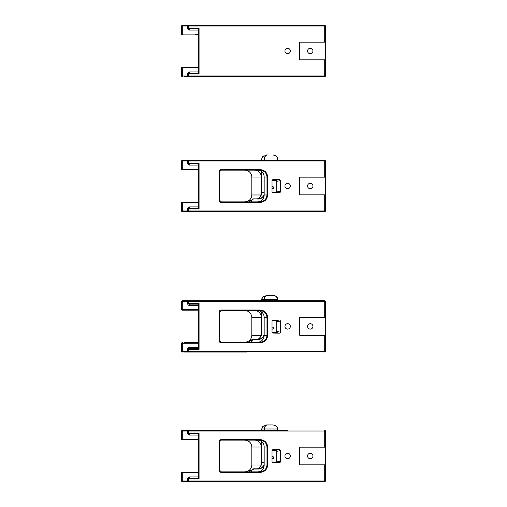 <?xml version="1.0" encoding="UTF-8"?>
<svg xmlns="http://www.w3.org/2000/svg" width="507" height="507" viewBox="0 0 507 507"><rect width="100%" height="100%" fill="white"/><g stroke="black" fill="none" stroke-linecap="round" stroke-linejoin="round"><path stroke-width="0.76" d="M198.389 462.302L198.389 449.677M182.621 472.201A0.678 0.336 90 0 0 182.286 472.873L181.607 472.873L181.607 480.991L181.607 472.873A0.678 0.678 0 0 1 182.286 472.201L198.389 472.201L198.389 478.272L188.934 478.272A1.35 0.678 90 0 0 189.612 476.922C188.382 477.049 187.71 477.721 187.584 478.95L187.584 480.972A1.35 0.678 180 0 0 188.097 481.504A1.35 0.678 180 0 0 188.934 481.65L324.714 481.65A0.678 0.678 0 0 0 325.393 480.972A0.678 0.678 0 0 1 324.714 481.65L324.714 480.972L325.393 480.972L325.393 464.843L299.675 464.843L299.675 447.155L325.393 447.155L325.393 431.026L324.714 431.026L324.714 447.155M287.824 430.348L188.934 430.348A0.678 0.678 0 0 0 188.262 431.026L188.262 433.048L188.934 433.048L188.934 433.726A0.678 0.678 0 0 1 188.262 433.048L188.934 433.726L198.389 433.726L188.934 433.726A1.35 0.678 -90 0 1 189.612 435.076L198.389 435.076L198.389 433.726L198.389 478.272L188.934 478.272L188.262 478.95A0.678 0.678 0 0 1 188.934 478.272L188.934 478.95L188.262 478.95L188.262 480.972L188.262 478.95L187.584 478.95M198.389 435.076L198.389 439.797L182.286 439.797A0.678 0.678 0 0 1 181.607 439.125L181.607 431.026L181.607 439.125A0.678 0.678 0 0 0 182.286 439.797M198.389 433.726L199.061 433.048L188.934 433.048L188.934 430.348C187.913 430.5 187.463 430.722 187.584 431.026L187.584 433.048L188.262 433.048L188.262 431.026L324.714 431.026L324.714 430.348A0.678 0.678 0 0 1 325.393 431.026M261.124 430.348L260.725 430.348M188.667 430.348L193.256 430.348M260.116 430.348L259.083 430.348M259.337 430.348L260.56 430.348M258.177 430.348L257.138 430.348M257.398 430.348L258.621 430.348M188.439 430.57L195.689 430.348M188.934 430.348L182.286 430.348A0.678 0.678 0 0 0 181.607 431.026L188.262 431.026M195.689 481.65L182.501 481.65L182.064 480.991A0.659 0.437 90 0 0 182.501 481.65L182.273 481.65A0.659 0.659 0 0 1 181.607 480.991L182.064 480.991M246.744 481.65L247.143 481.65M183.965 481.65L182.273 481.65A0.659 0.659 0 0 1 181.607 480.991M287.824 481.65L278.495 481.65M324.714 464.843L324.714 480.972L188.934 480.972L188.934 481.65A0.678 0.678 0 0 1 188.262 480.972L182.286 480.972L182.286 472.873L198.389 472.873M221.344 472.404L260.04 472.404C264.66 471.966 267.202 469.495 267.664 464.976L267.664 447.022C267.202 442.51 264.66 440.032 260.04 439.594L221.179 439.601C219.867 439.803 219.157 440.558 219.037 441.857L219.037 470.141C219.157 471.44 219.867 472.194 221.179 472.397L221.344 471.865L219.449 470.141L219.449 441.857L221.217 440.139L260.04 440.139C264.299 440.634 266.619 442.928 266.993 447.022L266.993 464.976C266.619 469.076 264.299 471.371 260.04 471.859L221.344 471.865M280.346 461.757A1.039 1.014 11 0 1 279.306 462.758L273.058 462.695A1.039 1.014 -169 0 1 272.018 461.668L272.018 450.71A1.039 1.014 169 0 1 273.058 449.69L279.306 449.62A1.039 1.014 -11 0 1 280.346 450.628L280.346 461.757L276.79 461.066L276.79 451.319L275.802 450.305L272.107 450.305M290.346 456.002A2.7 2.7 0 0 1 286.297 458.341A2.7 2.7 0 0 1 286.297 453.664A2.7 2.7 0 0 1 290.346 456.002M193.256 472.201L188.667 472.201M307.553 456.002A2.7 2.7 0 0 1 311.602 453.664A2.7 2.7 0 0 1 311.602 458.341A2.7 2.7 0 0 1 307.553 456.002M188.515 481.504L188.934 481.65M198.389 478.272L199.061 478.95L188.934 478.95L188.934 480.972L188.262 480.972M325.393 464.843L325.393 447.155M276.79 461.066L275.802 462.08L279.306 462.758M272.107 462.08L275.802 462.08M267.664 464.976L264.16 464.976L264.16 447.022L267.664 447.022M264.16 464.976A6.883 6.692 -90 0 1 257.461 471.865M244.653 471.865C248.943 471.535 251.339 469.241 251.846 464.976L251.846 447.022C251.339 442.763 248.943 440.463 244.653 440.139M257.461 440.139A6.883 6.692 -90 0 1 264.16 447.022M261.301 464.963L261.301 447.022A6.883 6.692 90 0 0 254.609 440.139M277.69 428.998L277.69 430.348L277.684 428.998C277.785 426.919 276.176 425.569 272.874 424.948C275.637 425.196 277.158 426.545 277.43 428.998L277.69 428.998C277.392 426.545 275.789 425.196 272.874 424.948L267.328 424.948C265.491 425.196 264.477 426.545 264.293 428.998L264.534 428.998C264.705 426.545 265.636 425.196 267.328 424.948L272.139 424.948M264.293 430.348L264.293 428.998L261.745 428.998L262.81 426.476L266.587 424.948M252.746 468.956L252.72 468.962A20.964 2.446 -29.3 0 0 252.961 468.855L253.037 468.836M260.845 466.028L260.541 466.377C259.666 467.993 258.488 468.81 257.005 468.836C257.79 469.248 258.938 468.474 260.459 466.522L260.528 466.396M260.459 466.522L259.375 467.923M264.16 463.924A6.211 6.04 -90 0 1 258.253 468.836L253.747 468.836L251.428 470.185L250.109 470.16M249.152 471.865L249.919 470.325A0.336 0.336 0 0 1 250.084 470.173L250.059 470.185A0.336 0.33 90 0 0 249.894 470.477L249.989 470.243M252.72 468.962L253.747 468.836M272.018 457.003A1.014 0.982 -90 0 1 273.723 457.701A1.014 0.982 -90 0 1 272.018 458.391M198.389 332.205L198.389 321.489M183.971 342.599L198.389 342.599L198.389 348.677L188.934 348.677A1.35 0.678 90 0 0 189.612 347.327C188.382 347.447 187.71 348.125 187.584 349.348L187.584 351.376A1.35 0.678 180 0 0 188.097 351.902A1.35 0.678 180 0 0 188.934 352.048L246.744 352.048M277.69 300.752L277.684 299.403C277.392 296.944 275.789 295.594 272.874 295.353C275.637 295.594 277.158 296.944 277.43 299.403L277.684 300.752L324.714 300.752L188.934 300.752A0.678 0.678 0 0 0 188.262 301.424L188.262 303.452L188.934 303.452L188.934 304.124A0.678 0.678 0 0 1 188.262 303.452L188.934 304.124L198.389 304.124L188.934 304.124A1.35 0.678 -90 0 1 189.612 305.474L198.389 305.474L198.389 304.124L198.389 348.677L188.934 348.677L188.262 349.348A0.678 0.678 0 0 1 188.934 348.677L188.934 349.348L188.262 349.348L188.262 351.376A0.678 0.678 0 0 0 188.934 352.048L188.515 351.902M198.389 305.474L198.389 310.202L182.286 310.202L195.689 310.202M324.714 317.559L325.393 317.559L325.393 301.424L324.714 301.424L324.714 317.559L299.675 317.559L299.675 335.241L324.714 335.241L324.714 351.376L325.393 351.376A0.678 0.678 0 0 1 324.714 352.048A0.678 0.678 0 0 0 325.393 351.376L325.393 335.241L324.714 335.241M198.389 304.124L199.061 303.452L188.934 303.452L188.934 300.752L188.262 301.424L324.714 301.424L324.714 300.752A0.678 0.678 0 0 1 325.393 301.424M195.689 352.048L188.934 352.048L188.934 351.376L324.714 351.376L324.714 352.048M277.69 299.403C277.785 297.324 276.176 295.974 272.874 295.353L267.328 295.353C265.491 295.594 264.477 296.944 264.293 299.403L264.534 299.403C264.705 296.944 265.636 295.594 267.328 295.353L262.81 296.874L261.745 299.403L261.751 300.752L257.138 300.752M188.667 300.752L193.256 300.752M260.116 300.752L259.083 300.752M259.337 300.752L260.56 300.752M257.398 300.752L258.621 300.752M188.439 300.968L182.286 300.752L195.689 300.752M183.965 352.048L188.934 352.048L188.262 351.376L182.064 351.389A0.659 0.437 90 0 0 182.501 352.048L182.286 343.277L198.389 343.277M221.344 342.802L260.04 342.802C264.66 342.364 267.202 339.893 267.664 335.374L267.664 317.42C267.202 312.908 264.66 310.436 260.04 309.999L221.179 310.005C219.867 310.202 219.157 310.956 219.037 312.261L219.037 340.539C219.157 341.845 219.867 342.593 221.179 342.795L221.344 342.263L219.449 340.539L219.449 312.261L221.217 310.538L260.04 310.538C264.299 311.032 266.619 313.326 266.993 317.42L266.993 335.374C266.612 339.475 264.299 341.769 260.04 342.263L221.344 342.263M280.346 332.155A1.039 1.014 11 0 1 279.306 333.162L273.058 333.093A1.039 1.014 -169 0 1 272.018 332.066L272.018 321.115A1.039 1.014 169 0 1 273.058 320.088L279.306 320.025A1.039 1.014 -11 0 1 280.346 321.026L280.346 332.155L276.79 331.464L276.79 321.717L275.802 320.703L272.107 320.703M290.346 326.4A2.7 2.7 0 0 1 286.297 328.739A2.7 2.7 0 0 1 286.297 324.062A2.7 2.7 0 0 1 290.346 326.4M193.256 342.599L188.667 342.599M182.621 342.599L182.286 342.599A0.678 0.678 0 0 0 181.607 343.277L181.607 351.389L181.607 343.277L182.286 343.277A0.678 0.336 90 0 1 182.621 342.599M307.553 326.4A2.7 2.7 0 0 1 311.602 324.062A2.7 2.7 0 0 1 311.602 328.739A2.7 2.7 0 0 1 307.553 326.4M181.607 309.524A0.678 0.678 0 0 0 182.286 310.202A0.678 0.678 0 0 1 181.607 309.524L181.607 301.424L181.607 309.524L182.286 309.524A0.678 0.336 90 0 0 182.621 310.202M198.389 348.677L199.061 349.348L188.934 349.348L188.934 351.376L188.262 351.376M325.393 335.241L325.393 317.559M181.607 351.389A0.659 0.659 0 0 0 182.273 352.048A0.659 0.659 0 0 1 181.607 351.389L182.064 351.389M276.79 331.464L275.802 332.478L279.306 333.162M272.107 332.478L275.802 332.478M267.664 335.374L264.16 335.374L264.16 317.42L267.664 317.42M188.934 300.752C187.913 300.898 187.463 301.126 187.584 301.424L187.584 303.452C187.71 304.675 188.382 305.353 189.612 305.474M198.389 309.524L182.286 309.524L182.286 301.424L181.607 301.424A0.678 0.678 0 0 1 182.286 300.752M264.16 335.374A6.883 6.692 -90 0 1 257.461 342.263M244.653 342.263C248.943 341.933 251.339 339.639 251.846 335.374L251.846 317.42C251.339 313.161 248.943 310.867 244.653 310.538M257.461 310.538A6.883 6.692 -90 0 1 264.16 317.42M261.301 335.361L261.301 317.42A6.883 6.692 90 0 0 254.609 310.538M266.587 295.353L272.139 295.353M252.746 339.354L252.72 339.36A20.964 2.446 -29.3 0 0 252.961 339.259L258.297 339.437A6.414 6.236 90 0 0 264.16 335.222M260.845 336.433L260.541 336.775C259.666 338.391 258.488 339.208 257.005 339.234C257.79 339.646 258.938 338.879 260.459 336.921L260.528 336.8M260.459 336.921L259.375 338.327M249.203 342.263L249.894 340.875A0.336 0.33 90 0 1 250.059 340.584L252.968 339.253L253.665 339.259L251.428 340.584L250.109 340.565M251.504 342.263L251.428 340.584A0.336 0.33 90 0 0 251.263 340.875L249.989 340.641M272.018 327.408A1.014 0.982 -90 0 1 273.723 328.099A1.014 0.982 -90 0 1 272.018 328.796M198.389 192.178L198.389 180.898M324.714 177.158L325.393 177.158L325.393 161.023L324.714 161.023L324.714 177.158L299.675 177.158L299.675 194.84L324.714 194.84L324.714 210.975L325.393 210.975A0.678 0.678 0 0 1 324.714 211.647L246.744 211.647M277.69 160.351L277.684 159.002C277.392 156.543 275.789 155.193 272.874 154.952C275.637 155.193 277.158 156.543 277.43 159.002L277.684 160.351L324.714 160.351A0.678 0.678 0 0 1 325.393 161.023L325.393 194.84L324.714 194.84M188.439 160.567L324.714 160.351L324.714 161.023L188.934 161.023L188.934 160.351L182.286 160.351L195.689 160.351M325.393 210.975L325.393 194.84M195.689 211.647L188.934 211.647L188.934 210.975L324.714 210.975L324.714 211.647L182.349 211.533M266.587 154.952L267.328 154.952C265.491 155.193 264.477 156.543 264.293 159.002L264.534 159.002C264.705 156.543 265.636 155.193 267.328 154.952L262.81 156.473L261.745 159.002L261.751 160.351L260.725 160.351M188.667 160.351L193.256 160.351M188.667 211.647L182.501 211.647A0.659 0.437 90 0 1 182.064 210.988L181.607 210.988L181.607 202.876L181.607 210.988A0.659 0.659 0 0 0 182.273 211.647A0.659 0.659 0 0 1 181.607 210.988M221.344 202.401L260.04 202.401C264.66 201.97 267.202 199.492 267.664 194.98L267.664 177.019C267.202 172.507 264.66 170.035 260.04 169.598L221.179 169.604C219.873 169.807 219.157 170.555 219.037 171.86L219.037 200.138C219.157 201.444 219.873 202.198 221.179 202.394L221.344 201.862L219.449 200.138L219.449 171.86L221.217 170.137L260.04 170.137C264.299 170.631 266.619 172.925 266.993 177.019L266.993 194.98C266.612 199.074 264.299 201.368 260.04 201.862L221.344 201.862M280.346 191.76A1.039 1.014 11 0 1 279.306 192.761L273.058 192.692A1.039 1.014 -169 0 1 272.018 191.671L272.018 180.714A1.039 1.014 169 0 1 273.058 179.687L279.306 179.624A1.039 1.014 -11 0 1 280.346 180.625L280.346 191.76L276.79 191.063L276.79 181.316L275.802 180.302L272.107 180.302M290.346 185.999A2.7 2.7 0 0 1 286.297 188.338A2.7 2.7 0 0 1 286.297 183.661A2.7 2.7 0 0 1 290.346 185.999M193.256 202.198L188.667 202.198M198.389 202.876L198.389 202.198L182.286 202.198A0.678 0.678 0 0 0 181.607 202.876L198.389 202.876L198.389 208.276L188.934 208.276A1.35 0.678 90 0 0 189.612 206.926C188.382 207.046 187.71 207.724 187.584 208.947L187.584 210.975A1.35 0.678 180 0 0 188.097 211.501A1.35 0.678 180 0 0 188.934 211.647A0.678 0.678 0 0 1 188.262 210.975L188.262 208.947A0.678 0.678 0 0 1 188.934 208.276L188.934 208.947L188.262 208.947L188.262 210.975L182.064 210.988M182.621 169.801L198.389 169.801L198.389 169.123L181.607 169.123A0.678 0.678 0 0 0 182.286 169.801L182.621 169.801A0.678 0.336 90 0 1 182.286 169.123L182.286 161.023L187.584 161.023L187.584 163.051C187.71 164.281 188.382 164.952 189.612 165.073L198.389 165.073L198.389 169.123M195.689 169.801L183.971 169.801M307.553 185.999A2.7 2.7 0 0 1 311.602 183.661A2.7 2.7 0 0 1 311.602 188.338A2.7 2.7 0 0 1 307.553 185.999M198.389 165.073L198.389 163.723L188.934 163.723L188.262 163.051L188.934 163.051L188.934 161.023L188.262 161.023L188.262 163.051L188.262 161.023L187.584 161.023C187.463 160.725 187.913 160.497 188.934 160.351A0.678 0.678 0 0 0 188.262 161.023M189.612 165.073A1.35 0.678 -90 0 0 188.934 163.723A0.678 0.678 0 0 1 188.262 163.051L187.584 163.051M182.349 211.527L182.286 202.876A0.678 0.336 90 0 1 182.621 202.198M199.061 208.947L199.061 163.051L198.389 163.723L198.389 208.276L199.061 208.947L188.934 208.947L188.934 210.975L188.262 210.975M188.934 163.723L188.934 163.051L199.061 163.051M182.286 160.351A0.678 0.678 0 0 0 181.607 161.023L181.607 169.123A0.678 0.678 0 0 0 182.286 169.801M272.107 192.077L275.802 192.077L276.79 191.063M267.664 194.98L264.16 194.98L264.16 177.019L267.664 177.019M264.16 194.98A6.883 6.692 -90 0 1 257.461 201.862M244.653 201.862C248.943 201.532 251.339 199.238 251.846 194.98L251.846 177.019C251.339 172.76 248.943 170.466 244.653 170.137M257.461 170.137A6.883 6.692 -90 0 1 264.16 177.019M251.846 194.98L261.301 194.98L261.301 177.019A6.883 6.692 90 0 0 254.609 170.137M252.746 198.953L257.005 198.833C258.488 198.807 259.666 197.99 260.541 196.374L260.687 196.139A6.211 6.04 90 0 0 261.751 192.622L261.751 171.74L261.745 192.622L264.16 192.622M264.16 193.928A6.211 6.04 -90 0 1 258.253 198.833L257.005 198.833C257.79 199.245 258.938 198.478 260.459 196.526L261.745 192.622M260.459 196.526L259.375 197.926M252.974 198.845L258.297 199.036L253.747 198.833L251.428 200.183L250.109 200.164M249.152 201.862L249.919 200.328A0.336 0.336 0 0 1 250.084 200.17L250.059 200.183A0.336 0.33 90 0 0 249.894 200.48L249.989 200.24M249.203 201.862L249.894 200.48L251.263 200.48A0.336 0.33 90 0 1 251.428 200.183L253.747 198.833M272.018 187.007A1.014 0.982 -90 0 1 273.723 187.698A1.014 0.982 -90 0 1 272.018 188.395M324.714 59.845L324.714 75.974L188.934 75.974L188.934 73.952L199.061 73.952L199.061 28.05L198.389 28.728L188.934 28.728L198.389 28.728L198.389 73.274L188.934 73.274A1.35 0.678 90 0 0 189.612 71.924C188.382 72.045 187.71 72.723 187.584 73.952L187.584 75.974A1.35 0.678 180 0 0 188.097 76.5A1.35 0.678 180 0 0 188.934 76.652L324.714 76.652A0.678 0.678 0 0 0 325.393 75.974L325.393 59.845L299.675 59.845L299.675 42.157L325.393 42.157L325.393 26.028L324.714 26.028L324.714 42.157M324.714 25.35L188.934 25.35A0.678 0.678 0 0 0 188.262 26.028L324.714 26.028L324.714 25.35A0.678 0.678 0 0 1 325.393 26.028A0.678 0.678 0 0 0 324.714 25.35A0.678 0.678 0 0 1 325.393 26.028L325.393 29.945M325.393 64.997L325.393 72.057M324.714 76.652L324.714 75.974L325.393 75.974M198.389 34.127L182.286 34.127L182.286 26.028L188.262 26.028L188.262 28.05A0.678 0.678 0 0 0 188.934 28.728L188.262 28.05L188.934 28.05L188.934 25.35L182.286 25.35L188.934 25.35C187.913 25.502 187.463 25.724 187.584 26.028L187.584 28.05C187.71 29.279 188.382 29.951 189.612 30.078L198.389 30.078M183.965 76.652L188.667 76.652M187.584 73.952L188.262 73.952A0.678 0.678 0 0 1 188.934 73.274L188.934 73.952L188.262 73.952L188.262 75.974L188.934 75.974L188.934 76.652A0.678 0.678 0 0 1 188.262 75.974L182.064 75.987A0.659 0.437 90 0 0 182.501 76.652L182.286 67.875L198.389 67.875M290.346 50.998A2.7 2.7 0 0 1 286.297 53.336A2.7 2.7 0 0 1 286.297 48.659A2.7 2.7 0 0 1 290.346 50.998M195.689 67.203L182.286 67.203A0.678 0.678 0 0 0 181.607 67.875L181.607 75.987A0.659 0.659 0 0 0 182.273 76.652A0.659 0.659 0 0 1 181.607 75.987L182.064 75.987M198.389 67.203L182.621 67.203A0.678 0.336 90 0 0 182.286 67.875L181.607 67.875M195.689 34.799L198.389 34.799M307.553 50.998A2.7 2.7 0 0 1 311.602 48.659A2.7 2.7 0 0 1 311.602 53.336A2.7 2.7 0 0 1 307.553 50.998M199.061 28.05L188.934 28.05L188.934 28.728A1.35 0.678 -90 0 1 189.612 30.078M182.621 34.799A0.678 0.336 90 0 1 182.286 34.127L181.607 34.127A0.678 0.678 0 0 0 182.286 34.799A0.678 0.678 0 0 1 181.607 34.127L181.607 26.028A0.678 0.678 0 0 1 182.286 25.35M325.393 59.845L325.393 42.157M199.061 73.952L198.389 73.274M199.061 478.95L199.061 433.048M221.179 472.397L221.217 471.865M219.449 470.141L219.037 470.141M219.449 441.857L219.037 441.857M221.217 440.139L221.179 439.601M259.914 440.139L259.914 439.594M221.344 439.594L221.344 440.139M260.04 439.594L260.04 440.139M260.04 471.859L260.04 472.404M259.914 472.404L259.914 471.865M187.584 433.048C187.71 434.277 188.382 434.955 189.612 435.076M198.389 476.922L189.612 476.922M198.389 439.125L181.607 439.125M182.621 430.348A0.678 0.336 -90 0 0 182.286 431.026L182.286 439.125A0.678 0.336 90 0 0 182.621 439.797M276.79 451.319L280.346 450.628M279.306 449.62L275.802 450.305M272.677 449.76L273.058 449.69M273.058 462.695L272.677 462.618M261.301 464.976L251.846 464.976M251.846 447.022L261.301 447.022M264.534 430.348L264.534 428.998L277.43 428.998L277.43 430.348M261.751 428.998L261.751 430.348L261.961 427.813L263.374 425.975M260.528 466.383L260.687 466.142A6.211 6.04 90 0 0 261.751 462.625L261.745 441.73L261.745 462.625L264.16 462.625M249.203 471.865L249.894 470.477L251.263 470.477L251.263 471.865M251.573 470.363L251.428 470.185A0.336 0.33 90 0 0 251.263 470.477L253.804 469.038L258.297 469.038A6.414 6.236 90 0 0 264.16 464.824M251.504 471.865L251.504 470.477M199.061 349.348L199.061 303.452M221.179 342.795L221.217 342.263M219.449 340.539L219.037 340.539M219.449 312.261L219.037 312.261M221.217 310.538L221.179 310.005M259.914 310.538L259.914 309.999M221.344 309.999L221.344 310.538M260.04 309.999L260.04 310.538M260.04 342.263L260.04 342.802M259.914 342.802L259.914 342.263M188.262 349.348L187.584 349.348M188.262 303.452L187.584 303.452M198.389 347.327L189.612 347.327M188.262 301.424L182.286 301.424A0.678 0.336 -90 0 1 182.621 300.752M276.79 321.717L280.346 321.026M279.306 320.025L275.802 320.703M272.677 320.164L273.058 320.088M273.058 333.093L272.677 333.017M261.301 335.374L251.846 335.374M251.846 317.42L261.301 317.42M264.534 300.752L264.534 299.403L277.43 299.403L277.43 300.752M263.374 296.38L261.961 298.211L261.745 299.403L264.293 299.403L264.293 300.752M261.751 312.141L261.745 333.023L264.16 333.023M260.528 336.787L260.687 336.54A6.211 6.04 90 0 0 261.751 333.023L261.745 312.135M264.16 334.328A6.211 6.04 -90 0 1 258.253 339.234M251.504 340.875L251.263 342.263M251.573 340.761L253.804 339.437L258.297 339.437M221.179 202.394L221.217 201.862M219.449 200.138L219.037 200.138M219.449 171.86L219.037 171.86M221.217 170.137L221.179 169.604M259.914 170.137L259.914 169.598M221.344 169.598L221.344 170.137M260.04 169.598L260.04 170.137M260.04 201.862L260.04 202.401M259.914 202.401L259.914 201.862M188.262 208.947L187.584 208.947M198.389 206.926L189.612 206.926M181.607 161.023L182.286 161.023A0.678 0.336 -90 0 1 182.621 160.351M276.79 181.316L280.346 180.625M279.306 179.624L275.802 180.302M272.677 179.763L273.058 179.687M273.058 192.692L272.677 192.622M275.802 192.077L279.306 192.761M251.846 177.019L261.301 177.019M264.534 160.351L264.534 159.002L277.43 159.002L277.43 160.351M263.374 155.979L261.961 157.81L261.745 159.002L264.293 159.002L264.293 160.351M251.504 201.862L251.504 200.48L251.263 201.862M258.297 199.036A6.414 6.236 90 0 0 264.16 194.821M188.262 28.05L187.584 28.05M198.389 71.924L189.612 71.924M181.607 26.028L182.286 26.028A0.678 0.336 -90 0 1 182.621 25.35M182.273 76.652A0.659 0.659 0 0 1 181.607 75.987M325.393 477.055L325.393 479.876M257.385 430.728L256.872 430.348M260.687 466.142L261.745 462.625M257.385 301.126L256.872 300.752M259.324 301.126L258.811 300.752M261.745 299.403L261.745 300.752M252.72 339.36L250.084 340.571A0.336 0.336 0 0 0 249.919 340.729L249.152 342.263M260.687 336.54L261.745 333.023M325.393 207.052L325.393 209.879M188.49 211.482L188.934 211.647M277.69 159.002C277.785 156.923 276.176 155.573 272.874 154.952M261.745 159.002L261.745 160.351M188.49 76.481L188.934 76.652"/></g></svg>
